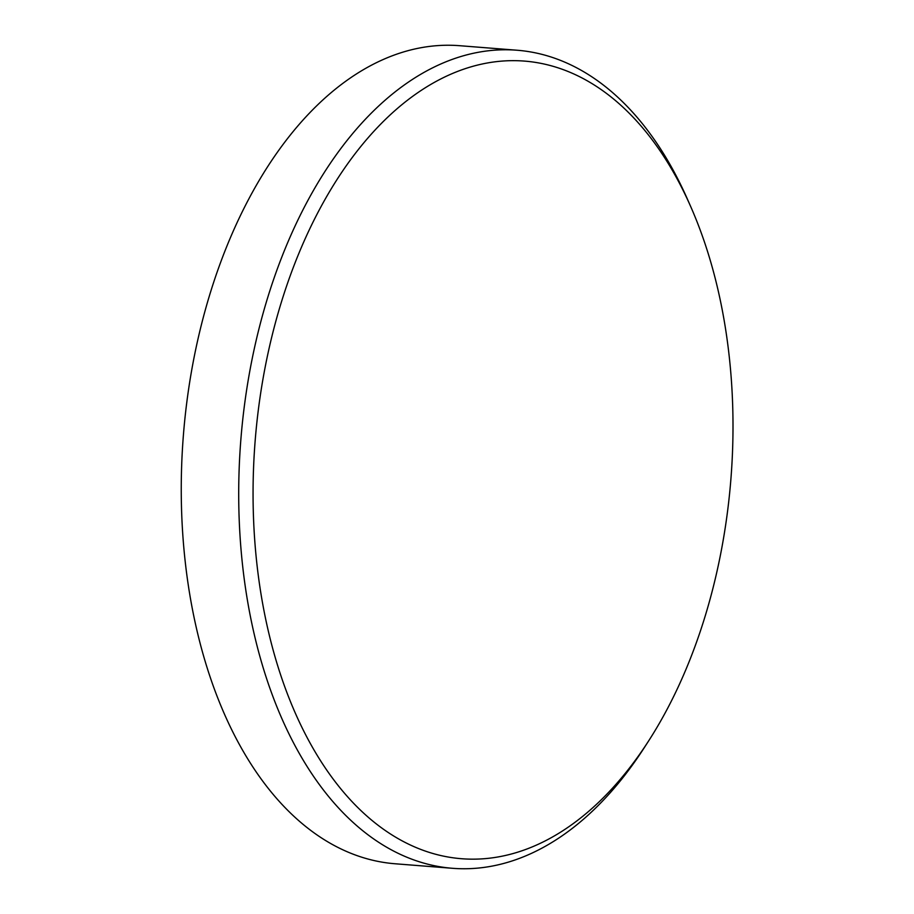 <?xml version="1.0" encoding="UTF-8"?>
<svg xmlns="http://www.w3.org/2000/svg" width="914" height="914" viewBox="0 0 914 914"><rect width="100%" height="100%" fill="white"/><g stroke="black" fill="none" stroke-linecap="round" stroke-linejoin="round"><path stroke-width="1.37" d="M658.548 148.616A400.046 238.645 94.5 0 0 319.272 209.923A400.046 238.645 94.5 0 0 327.509 771.21A400.046 238.645 94.5 0 0 648.791 740.671A400.046 238.645 94.5 0 0 690.915 207.067A400.046 238.645 94.5 0 0 658.548 148.616M648.791 740.671L644.576 747.229A410.306 244.758 -85.5 0 1 452.533 868.3A410.306 244.758 -85.5 0 1 315.056 778.545A410.306 244.758 -85.5 0 1 262.809 314.313A410.306 244.758 -85.5 0 1 517.107 50.236A410.306 244.758 -85.5 0 1 654.584 139.991A410.306 244.758 -85.5 0 1 687.774 199.938L690.915 207.067M517.107 50.236L459.662 45.7A410.306 244.758 94.5 0 0 205.353 309.777A410.306 244.758 94.5 0 0 257.611 774.009A410.306 244.758 94.5 0 0 395.088 863.764L452.533 868.3"/></g></svg>

